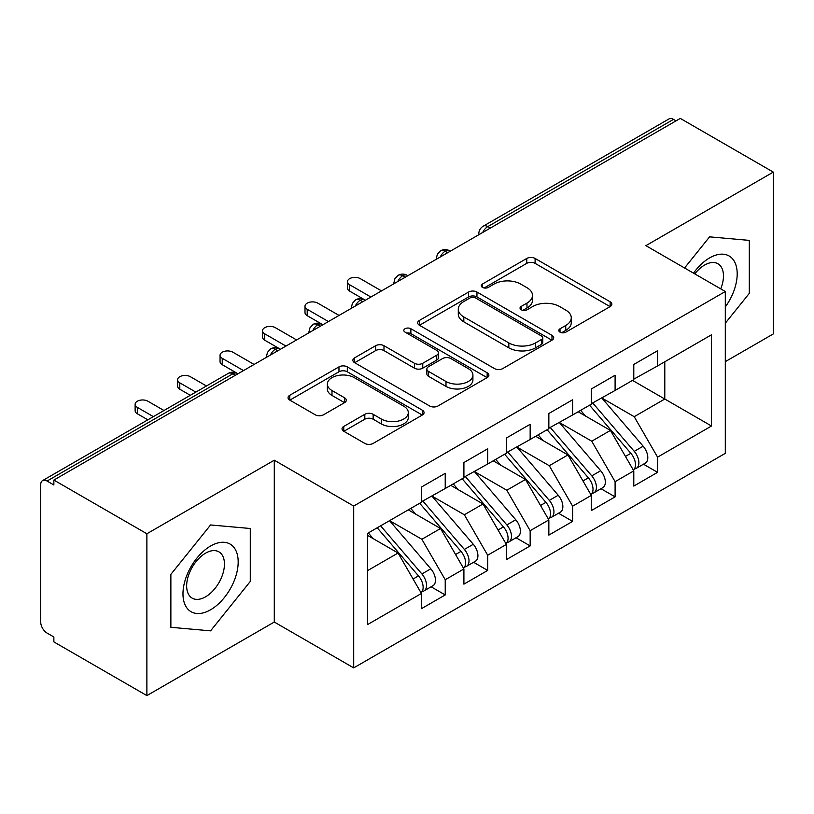 <?xml version="1.0" encoding="UTF-8"?>
<svg xmlns="http://www.w3.org/2000/svg" width="814" height="814" viewBox="0 0 814 814"><rect width="100%" height="100%" fill="white"/><g stroke="black" fill="none" stroke-linecap="round" stroke-linejoin="round"><path stroke-width="1.22" d="M560.012 332.163A4.131 2.381 0 0 0 565.842 332.163L610.134 306.593A5.891 3.409 0 0 0 611.863 304.182A5.891 3.409 0 0 0 610.134 301.78L535.103 258.455A5.891 3.409 0 0 0 526.76 258.455L482.468 284.025A4.131 2.381 0 0 0 481.267 285.714A4.131 2.381 0 0 0 482.468 287.393A4.131 2.381 0 0 0 488.308 287.393L494.037 284.086A18.864 10.887 0 0 1 520.716 284.086L526.973 287.698A18.864 10.887 0 0 1 532.498 295.401A18.864 10.887 0 0 1 526.973 303.103L521.245 306.41A4.131 2.381 0 0 0 520.034 308.099A4.131 2.381 0 0 0 521.245 309.778A4.131 2.381 0 0 0 527.075 309.778L532.814 306.471A18.864 10.887 0 0 1 559.493 306.471L565.74 310.083A18.864 10.887 0 0 1 571.265 317.786A18.864 10.887 0 0 1 565.74 325.488L560.012 328.795A4.131 2.381 0 0 0 558.801 330.474A4.131 2.381 0 0 0 560.012 332.163L560.012 328.795M343.762 426.444A5.891 3.409 0 0 0 342.033 428.856A5.891 3.409 0 0 0 343.762 431.257L364.814 443.416A5.891 3.409 0 0 0 373.148 443.416L422.344 415.018A5.891 3.409 0 0 0 424.063 412.606A5.891 3.409 0 0 0 422.344 410.205L347.303 366.88A5.891 3.409 0 0 0 338.97 366.88L289.774 395.278A5.891 3.409 0 0 0 288.044 397.69A5.891 3.409 0 0 0 289.774 400.091L315.201 414.774A5.891 3.409 0 0 0 323.545 414.774L344.597 402.625A5.891 3.409 0 0 0 346.316 400.213A5.891 3.409 0 0 0 344.597 397.812L331.98 390.527A15.771 9.107 0 0 1 327.36 384.086A15.771 9.107 0 0 1 337.098 375.681A15.771 9.107 0 0 1 354.283 377.655L403.683 406.166A15.771 9.107 0 0 1 408.302 412.606A15.771 9.107 0 0 1 398.565 421.021A15.771 9.107 0 0 1 381.379 419.047L373.148 414.295A5.891 3.409 0 0 0 364.814 414.295L343.762 426.444L343.762 431.257M725.305 361.64L773.3 333.933L773.3 172.1L680.29 118.406L53.866 480.067L53.866 484.971L47.07 481.043A9.005 5.199 -120 0 0 42.562 480.606A9.005 5.199 -120 0 0 40.7 484.727L40.7 622.038A9.005 5.199 -120 0 0 47.07 633.068L53.866 636.996L53.866 641.9L146.876 695.594L274.287 622.038L353.703 667.887L353.703 506.054L274.287 460.205L146.876 533.76L53.866 480.067M773.3 172.1L645.889 245.655L725.305 291.514L353.703 506.054M494.454 368.569A5.891 3.409 0 0 0 502.798 368.569L551.984 340.16A5.891 3.409 0 0 0 553.713 337.759A5.891 3.409 0 0 0 551.984 335.348L476.953 292.033A5.891 3.409 0 0 0 468.61 292.033L419.424 320.431A5.891 3.409 0 0 0 417.694 322.832A5.891 3.409 0 0 0 419.424 325.244L494.454 368.569M406.685 333.058A4.131 2.381 0 0 1 410.877 333.638L410.877 328.734L487.159 372.781A5.891 3.409 0 0 1 488.888 375.183A5.891 3.409 0 0 1 487.159 377.594L437.973 405.993A5.891 3.409 0 0 1 429.639 405.993L354.599 362.668L354.599 357.855A5.891 3.409 0 0 0 352.869 360.266A5.891 3.409 0 0 0 354.599 362.668M354.599 357.855L375.651 345.706A5.891 3.409 0 0 1 383.984 345.706L414.418 363.268A5.891 3.409 0 0 0 422.761 363.268L436.721 355.209A5.891 3.409 0 0 0 438.451 352.798A5.891 3.409 0 0 0 436.721 350.396L405.036 332.102A4.131 2.381 0 0 1 403.836 330.413A4.131 2.381 0 0 1 406.379 328.215A4.131 2.381 0 0 1 410.877 328.734M353.703 667.887L725.305 453.347L725.305 291.514M632.509 380.392L711.507 426.007L711.507 334.788L657.57 365.934L657.57 350.722L633.791 364.458L633.791 379.66L615.099 390.445L615.099 375.244L591.32 388.98L591.32 404.182L572.629 414.967L572.629 399.766L548.85 413.502L548.85 428.703L530.158 439.489L530.158 424.287L506.379 438.013L506.379 453.215L487.688 464.011L487.688 448.809L463.909 462.535L463.909 477.737L445.227 488.522L445.227 473.321L421.438 487.057L421.438 502.258L367.501 533.394L367.501 624.613L421.438 593.467L398.077 553.011L367.501 535.358M711.507 426.007L657.57 457.142L634.208 416.687L601.933 398.046M643.457 464.194L657.57 472.344L657.57 457.142M657.57 472.344L633.791 486.08L633.791 470.879L615.099 481.664L591.747 441.208L559.462 422.568M600.986 488.715L615.099 496.866L615.099 481.664M615.099 496.866L591.32 510.592L591.32 495.39L572.629 506.186L549.277 465.72L516.992 447.089M558.516 513.237L572.629 521.387L572.629 506.186M572.629 521.387L548.85 535.113L548.85 519.912L530.158 530.697L506.807 490.242L474.521 471.611M516.045 537.759L530.158 545.909L530.158 530.697M530.158 545.909L506.379 559.635L506.379 544.434L487.688 555.219L464.336 514.763L432.061 496.133M473.575 562.271L487.688 570.421L487.688 555.219M487.688 570.421L463.909 584.157L463.909 568.955L445.227 579.741L421.866 539.285L389.591 520.645M431.105 586.792L445.227 594.942L445.227 579.741M445.227 594.942L421.438 608.679L421.438 593.467M421.438 501.77L445.227 488.522M367.501 570.665L398.077 553.011M463.909 477.248L487.688 464.011M421.866 539.285L440.547 528.5L408.272 509.859M463.909 568.955L440.547 528.5M506.379 452.726L530.158 439.489M464.336 514.763L483.017 503.978L450.742 485.337M506.379 544.434L483.017 503.978M548.85 428.205L572.629 414.967M506.807 490.242L525.488 479.456L493.213 460.816M548.85 519.912L525.488 479.456M591.32 403.693L615.099 390.445M549.277 465.72L567.958 454.934L535.683 436.304M591.32 495.39L567.958 454.934M676.047 120.859L673.493 119.383L487.8 226.597L490.343 228.062M482.702 232.478A9.005 5.199 120 0 1 487.8 226.597A9.005 5.199 60 0 0 483.292 226.15L668.996 118.936A9.005 5.199 60 0 1 673.493 119.383M633.791 379.171L657.57 365.934M634.208 416.687L664.794 399.033L664.794 361.762L711.507 334.788M591.747 441.208L610.429 430.413L578.154 411.782M633.791 470.879L610.429 430.413M146.876 533.76L146.876 695.594M709.594 236.854L684.564 267.989L709.594 236.854L749.307 240.395L709.594 236.854M749.307 293.345L749.307 240.395L749.307 293.345L725.305 323.199L749.307 293.345M274.287 622.038L274.287 460.205M250.285 581.45L250.285 528.5L210.582 524.959L170.869 574.358L170.869 627.299L210.582 630.85L250.285 581.45L210.582 630.85L170.869 627.299L170.869 574.358L210.582 524.959L250.285 528.5L250.285 581.45M447.669 252.706L445.116 251.241A9.005 5.199 -120 0 0 440.608 250.793A9.005 5.199 -120 0 0 440.506 250.854L437.352 254.273L436.314 258.465A9.005 5.199 0 0 0 436.406 259.208M405.199 277.228L402.645 275.763A9.005 5.199 -120 0 0 398.138 275.315A9.005 5.199 -120 0 0 398.036 275.376L394.882 278.795L393.844 282.987A9.005 5.199 0 0 0 393.935 283.73M362.729 301.75L360.175 300.274A9.005 5.199 -120 0 0 355.677 299.827A9.005 5.199 -120 0 0 355.565 299.898L352.411 303.317L351.373 307.509A9.005 5.199 0 0 0 351.465 308.252M320.258 326.272L317.704 324.796A9.005 5.199 -120 0 0 313.207 324.348A9.005 5.199 -120 0 0 313.095 324.41L309.941 327.839L308.903 332.031A9.005 5.199 0 0 0 308.994 332.763M277.788 350.783L275.234 349.318A9.005 5.199 -120 0 0 270.736 348.87A9.005 5.199 -120 0 0 270.624 348.931L267.47 352.35L266.443 356.552A9.005 5.199 0 0 0 266.534 357.285M561.66 332.743L565.74 330.392A18.864 10.887 0 0 0 571.265 322.69L571.265 317.786M532.498 295.401L532.498 300.305A18.864 10.887 0 0 1 526.973 308.007L522.893 310.358M610.062 306.634L535.103 263.36A5.891 3.409 0 0 0 526.76 263.36L484.127 287.983M551.902 340.211L476.953 296.937A5.891 3.409 0 0 0 468.61 296.937L419.495 325.285M541.564 339.448A4.131 2.381 0 0 0 542.775 337.759A4.131 2.381 0 0 0 541.564 336.07L475.702 298.046A4.131 2.381 0 0 0 469.861 298.046L463.817 301.536A18.864 10.887 0 0 0 458.292 309.239A18.864 10.887 0 0 0 463.817 316.941L508.842 342.928A18.864 10.887 0 0 0 535.52 342.928L541.564 339.448L541.564 344.342A4.131 2.381 0 0 0 542.775 342.663L542.775 337.759M458.292 309.239L458.292 314.143A18.864 10.887 0 0 0 463.817 321.845L463.817 316.941M541.564 344.342L535.52 347.832A18.864 10.887 0 0 1 508.842 347.832L463.817 321.845M354.68 362.718L375.651 350.6L375.651 345.706M438.451 352.798L438.451 357.702A5.891 3.409 0 0 1 436.721 360.114L422.761 368.172A5.891 3.409 0 0 1 414.418 368.172L383.984 350.6A5.891 3.409 0 0 0 375.651 350.6M410.877 333.638L487.087 377.635M446.001 381.501A15.771 9.107 0 0 0 463.186 383.475A15.771 9.107 0 0 0 472.914 375.061A15.771 9.107 0 0 0 468.294 368.63L450.895 358.577A5.891 3.409 0 0 0 442.562 358.577L428.591 366.636A5.891 3.409 0 0 0 426.862 369.047A5.891 3.409 0 0 0 428.591 371.449L446.001 381.501L446.001 386.406A15.771 9.107 0 0 0 463.186 388.38A15.771 9.107 0 0 0 472.914 379.965L472.914 375.061M426.862 369.047L426.862 373.952A5.891 3.409 0 0 0 428.591 376.353L428.591 371.449M446.001 386.406L428.591 376.353M408.302 412.606L408.302 417.511A15.771 9.107 0 0 1 398.565 425.926A15.771 9.107 0 0 1 381.379 423.952L373.148 419.2A5.891 3.409 0 0 0 364.814 419.2L343.834 431.308M327.36 384.086L327.36 388.99A15.771 9.107 0 0 0 331.98 395.431L331.98 390.527M344.515 402.665L331.98 395.431M422.263 415.059L347.303 371.784A5.891 3.409 0 0 0 338.97 371.784L289.855 400.142M592.958 403.235L634.248 451.353A12.017 6.939 60 0 1 638.888 462.769A12.017 6.939 60 0 1 636.395 468.274L645.319 463.125A12.017 6.939 -120 0 0 647.802 457.621A12.017 6.939 -120 0 0 643.162 446.204L601.882 398.077M636.395 468.274A12.017 6.939 60 0 1 634.452 468.823M589.56 405.189L630.85 453.317A12.017 6.939 60 0 1 635.49 464.733A12.017 6.939 60 0 1 633.302 470.034M349.664 284.768L349.664 291.147A7.509 4.335 180 0 1 347.466 288.085L347.466 281.705A7.509 4.335 0 0 0 349.664 284.768L370.899 297.029M381.522 290.903L360.287 278.642A7.509 4.335 0 0 0 352.106 277.696A7.509 4.335 0 0 0 347.466 281.705M585.541 416.046L580.647 410.337M349.664 291.147L364.682 299.827A9.005 5.199 120 0 0 360.175 300.274A9.005 5.199 120 0 0 355.291 306.044M550.488 427.747L591.778 475.875A12.017 6.939 60 0 1 596.418 487.291A12.017 6.939 60 0 1 593.925 492.796L602.848 487.637A12.017 6.939 -120 0 0 605.331 482.142A12.017 6.939 -120 0 0 600.691 470.726L559.411 422.598M593.925 492.796A12.017 6.939 60 0 1 591.981 493.345M547.1 429.711L588.38 477.838A12.017 6.939 60 0 1 593.019 489.255A12.017 6.939 60 0 1 590.832 494.556M307.193 309.289L307.193 315.669A7.509 4.335 180 0 1 304.996 312.596L304.996 306.227A7.509 4.335 0 0 0 307.193 309.289L328.429 321.55M339.051 315.415L317.816 303.164A7.509 4.335 0 0 0 309.635 302.218A7.509 4.335 0 0 0 304.996 306.227M543.07 440.567L538.176 434.859M307.193 315.669L322.212 324.348A9.005 5.199 120 0 0 317.704 324.796A9.005 5.199 120 0 0 312.82 330.565M508.028 452.269L549.308 500.396A12.017 6.939 60 0 1 553.947 511.813A12.017 6.939 60 0 1 551.454 517.307L560.378 512.159A12.017 6.939 -120 0 0 562.861 506.664A12.017 6.939 -120 0 0 558.221 495.248L516.941 447.12M551.454 517.307A12.017 6.939 60 0 1 549.511 517.867M504.629 454.232L545.909 502.36A12.017 6.939 60 0 1 550.549 513.776A12.017 6.939 60 0 1 548.361 519.078M264.723 333.811L264.723 340.181A7.509 4.335 180 0 1 262.525 337.118L262.525 330.749A7.509 4.335 0 0 0 264.723 333.811L285.958 346.072M296.581 339.937L275.346 327.676A7.509 4.335 0 0 0 267.165 326.74A7.509 4.335 0 0 0 262.525 330.749M500.6 465.089L495.706 459.381M264.723 340.181L279.741 348.87A9.005 5.199 120 0 0 275.234 349.318A9.005 5.199 120 0 0 270.35 355.077M465.557 476.79L506.837 524.918A12.017 6.939 60 0 1 511.477 536.334A12.017 6.939 60 0 1 508.984 541.829L517.908 536.68A12.017 6.939 -120 0 0 520.39 531.186A12.017 6.939 -120 0 0 515.761 519.77L474.47 471.642M508.984 541.829A12.017 6.939 60 0 1 507.041 542.389M462.159 478.754L503.439 526.872A12.017 6.939 60 0 1 508.078 538.288A12.017 6.939 60 0 1 505.891 543.599M222.253 358.333L222.253 364.703A7.509 4.335 180 0 1 220.055 361.64L220.055 355.26A7.509 4.335 0 0 0 222.253 358.333L243.488 370.584M254.11 364.458L232.875 352.197A7.509 4.335 0 0 0 224.695 351.261A7.509 4.335 0 0 0 220.055 355.26M458.129 489.601L453.235 483.903M222.253 364.703L237.973 373.779M423.087 501.312L464.367 549.43A12.017 6.939 60 0 1 469.006 560.846A12.017 6.939 60 0 1 466.514 566.351L475.437 561.202A12.017 6.939 -120 0 0 477.92 555.697A12.017 6.939 -120 0 0 473.29 544.281L432 496.164M466.514 566.351A12.017 6.939 60 0 1 464.57 566.91M419.688 503.266L460.968 551.393A12.017 6.939 60 0 1 465.608 562.81A12.017 6.939 60 0 1 463.431 568.111M179.792 382.845L179.792 389.224A7.509 4.335 180 0 1 177.584 386.162L177.584 379.782A7.509 4.335 0 0 0 179.792 382.845L195.838 392.114M206.451 385.978L190.405 376.719A7.509 4.335 0 0 0 182.224 375.783A7.509 4.335 0 0 0 177.584 379.782M415.659 514.122L410.765 508.424M179.792 389.224L190.313 395.299M725.305 306.929A39.041 22.538 120 0 0 735.948 265.079A39.041 22.538 120 0 0 709.594 257.916A39.041 22.538 120 0 0 693.528 273.158M720.736 288.868A26.73 15.435 120 0 0 717.928 263.746A26.73 15.435 120 0 0 704.568 265.069A26.73 15.435 120 0 0 694.78 273.88M210.582 609.778A39.041 22.538 120 0 0 238.187 561.965A39.041 22.538 120 0 0 210.582 546.021A39.041 22.538 120 0 0 182.977 593.844A39.041 22.538 120 0 0 210.582 609.778M205.555 596.825A26.73 15.435 120 0 0 223.016 573.27A26.73 15.435 120 0 0 218.915 551.851A26.73 15.435 120 0 0 205.555 553.174A26.73 15.435 120 0 0 188.095 576.729A26.73 15.435 120 0 0 192.185 598.148A26.73 15.435 120 0 0 205.555 596.825M380.616 525.824L421.896 573.951A12.017 6.939 60 0 1 426.536 585.368A12.017 6.939 60 0 1 424.043 590.872L432.967 585.724A12.017 6.939 -120 0 0 435.459 580.219A12.017 6.939 -120 0 0 430.82 568.803L389.53 520.675M424.043 590.872A12.017 6.939 60 0 1 422.1 591.422M377.218 527.787L418.498 575.915A12.017 6.939 60 0 1 423.138 587.332A12.017 6.939 60 0 1 420.96 592.633M137.322 407.366L137.322 413.746A7.509 4.335 180 0 1 135.124 410.683L135.124 404.304A7.509 4.335 0 0 0 137.322 407.366L153.368 416.636M163.98 410.5L147.934 401.241A7.509 4.335 0 0 0 139.754 400.295A7.509 4.335 0 0 0 135.124 404.304M373.188 538.644L368.294 532.936M137.322 413.746L147.843 419.821M235.317 375.305L232.773 373.84L47.07 481.043M237.953 373.789L237.271 373.392A9.005 5.199 120 0 0 232.773 373.84A9.005 5.199 -120 0 0 228.266 373.392L42.562 480.606M450.305 251.19L449.623 250.793A9.005 5.199 120 0 0 445.116 251.241A9.005 5.199 120 0 0 440.232 257M478.785 234.737L478.785 233.954A9.005 5.199 0 0 0 478.876 234.686M407.834 275.702L407.153 275.315A9.005 5.199 120 0 0 402.645 275.763A9.005 5.199 120 0 0 397.761 281.522M565.74 330.392L565.74 325.488M521.245 309.778L521.245 306.41M526.973 308.007L526.973 303.103M482.468 287.393L482.468 284.025M526.76 263.36L526.76 258.455M535.103 263.36L535.103 258.455M610.134 306.593L610.134 301.78M419.424 325.244L419.424 320.431M468.61 296.937L468.61 292.033M476.953 296.937L476.953 292.033M551.984 340.16L551.984 335.348M508.842 347.832L508.842 342.928M535.52 347.832L535.52 342.928M383.984 350.6L383.984 345.706M414.418 368.172L414.418 363.268M422.761 368.172L422.761 363.268M436.721 360.114L436.721 355.209M487.159 377.594L487.159 372.781M364.814 419.2L364.814 414.295M373.148 419.2L373.148 414.295M381.379 423.952L381.379 419.047M344.597 402.625L344.597 397.812M289.774 400.091L289.774 395.278M338.97 371.784L338.97 366.88M347.303 371.784L347.303 366.88M422.344 415.018L422.344 410.205M630.85 453.317L625.447 456.43M643.162 446.204L634.248 451.353M588.38 477.838L582.977 480.952M600.691 470.726L591.778 475.875M545.909 502.36L540.506 505.474M558.221 495.248L549.308 500.396M503.439 526.872L498.046 529.995M515.761 519.77L506.837 524.918M460.968 551.393L455.575 554.517M473.29 544.281L464.367 549.43M418.498 575.915L413.105 579.029M430.82 568.803L421.896 573.951M449.623 250.793A9.005 9.005 0 0 0 440.608 250.793M483.292 226.15A9.005 9.005 0 0 0 478.785 233.954M407.153 275.315A9.005 9.005 0 0 0 398.138 275.315M436.314 258.465L436.314 259.259M364.682 299.827A9.005 9.005 0 0 0 355.677 299.827M393.844 282.987L393.844 283.781M322.212 324.348A9.005 9.005 0 0 0 313.207 324.348M351.373 307.509L351.373 308.303M279.741 348.87A9.005 9.005 0 0 0 270.736 348.87M308.903 332.031L308.903 332.824M237.271 373.392A9.005 9.005 0 0 0 228.266 373.392M266.443 356.552L266.443 357.336"/></g></svg>
